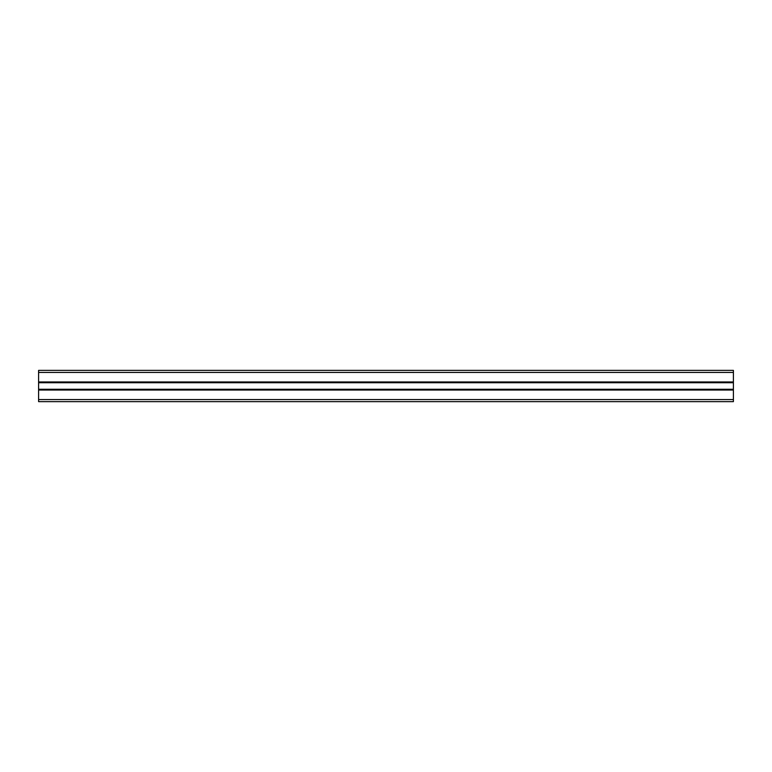 <?xml version="1.0" encoding="UTF-8"?>
<svg xmlns="http://www.w3.org/2000/svg" width="772" height="772" viewBox="0 0 772 772"><rect width="100%" height="100%" fill="white"/><g stroke="black" fill="none" stroke-linecap="round" stroke-linejoin="round"><path stroke-width="1.16" d="M38.6 382.719L38.6 401.633L733.4 401.633L733.4 370.367L38.6 370.367L38.6 382.719L733.4 382.719M38.6 401.633L733.4 401.633M38.6 390.034L733.4 390.034M38.6 389.474L733.4 389.474M38.6 389.281L733.4 389.281M38.6 382.526L733.4 382.526M38.6 381.966L733.4 381.966M38.6 399.549L733.4 399.549M38.6 372.451L733.4 372.451"/></g></svg>
